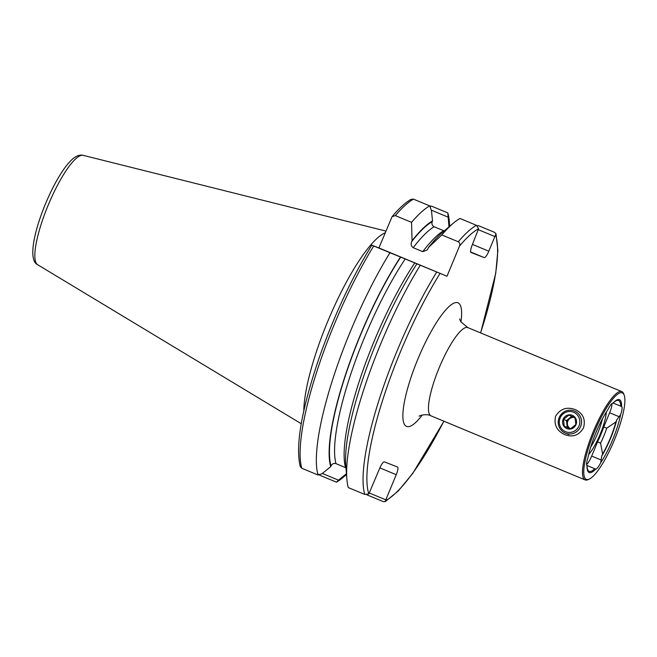 <?xml version="1.0" encoding="UTF-8"?>
<svg xmlns="http://www.w3.org/2000/svg" width="657" height="657" viewBox="0 0 657 657"><rect width="100%" height="100%" fill="white"/><g stroke="black" fill="none" stroke-linecap="round" stroke-linejoin="round"><path stroke-width="0.99" d="M564.806 434.655C556.791 430.885 553.728 424.726 555.608 416.168C560.339 408.753 566.868 406.552 575.195 409.582C582.948 413.253 585.74 419.297 583.564 427.715C579.17 435.263 572.92 437.578 564.806 434.655M612.825 403.102L612.948 403.152A38.369 8.828 -67.4 0 1 618.557 400.483A38.369 8.828 -67.4 0 1 618.598 400.499A38.369 8.828 -67.4 0 1 620.701 406.166L621.621 406.453A10.52 2.423 -67.4 0 1 620.627 414.6L616.767 419.856A35.856 8.245 -67.4 0 1 601.738 456.13L600.753 462.585A10.52 2.423 -67.4 0 1 595.653 469.139L594.79 468.704A38.369 8.828 -67.4 0 1 589.148 471.356A38.369 8.828 -67.4 0 1 587.046 465.698L587.021 465.78A10.52 2.423 -67.4 0 1 588.015 457.633A39.445 9.075 -67.4 0 1 607.889 409.656A10.52 2.423 -67.4 0 1 612.989 403.102A39.445 9.075 -67.4 0 1 613.129 402.955A39.445 9.075 -67.4 0 1 619.42 399.678A39.445 9.075 -67.4 0 1 621.621 406.453L621.366 406.33M613.104 403.004L620.701 406.166M586.397 479.405A46.852 10.775 -67.4 0 1 594.273 432.216A46.852 10.775 -67.4 0 1 622.253 392.829A46.852 10.775 -67.4 0 1 624.15 395.054A46.852 10.775 -67.4 0 1 614.279 440.256A46.852 10.775 -67.4 0 1 589.206 479.134A46.852 10.775 -67.4 0 1 586.397 479.405M589.206 479.134L588.031 479.651A47.813 10.997 -67.4 0 1 585.165 479.93A47.813 10.997 -67.4 0 1 585.116 479.906A47.813 10.997 -67.4 0 1 593.263 431.657A47.813 10.997 -67.4 0 1 621.76 391.588A47.813 10.997 -67.4 0 1 621.818 391.613A47.813 10.997 -67.4 0 1 623.698 393.863L624.15 395.054M602.51 418.706A26.296 6.053 -67.4 0 1 590.7 447.121M606.321 412.087A27.676 6.365 -67.4 0 1 588.697 454.488M303.797 411.101A106.253 24.44 -67.4 0 1 334.093 306.844A106.253 24.44 -67.4 0 1 385.166 232.816M586.865 465.624L587.021 465.78A39.445 9.075 -67.4 0 0 595.653 469.139L586.726 465.353M620.627 414.6A39.445 9.075 -67.4 0 1 600.753 462.585M371.805 245.168C351.676 277.985 334.134 315.541 319.179 357.843C303.263 404.408 294.738 444.337 300.282 466.634L301.801 468.26L318.029 475.011A151.792 34.92 -67.4 0 1 389.971 252.731L371.919 245.209L378.908 247.927L392.081 216.654L395.325 215.603L411.553 222.353A151.792 34.92 -67.4 0 1 429.703 205.887L413.475 199.137L410.937 199.391C405.205 202.75 398.922 208.499 392.081 216.654M411.553 222.353L412.062 240.725A138.446 31.848 -67.4 0 1 432.528 220.916L431.468 210.659L429.703 205.887M412.062 240.725L411.684 241.628C410.641 244.166 411.151 246.186 413.204 247.689L422.747 251.656L427.239 249.947L428.471 247.549A138.446 31.848 -67.4 0 1 442.744 232.167L453.182 223.314A151.792 34.92 -67.4 0 1 459.966 218.469L476.415 225.302L478.6 228.71L472.301 244.782A7.646 1.757 -67.4 0 0 471.003 252.477L471.012 252.485A7.646 1.757 -67.4 0 1 471.003 252.477M422.747 251.656A133.864 30.797 -67.4 0 1 443.68 230.722L434.137 226.755C432.125 225.622 431.485 223.914 432.232 221.639L432.528 220.916M428.471 247.549L441.816 234.935A151.792 34.92 -67.4 0 1 453.182 223.314M441.816 234.935L458.266 241.768C459.81 242.811 460.22 244.256 459.489 246.104L447.006 276.236L417.277 263.974M346.51 474.518L343.011 477.475A151.792 34.92 -67.4 0 1 336.491 482.181L320.255 475.438L318.612 474.255M429.768 206.068L431.592 206.175L447.819 212.925A151.792 34.92 -67.4 0 1 449.322 221.713L449.692 226.279M322.349 473.459L338.495 480.168L346.444 473.722M338.495 480.168L336.491 482.181M447.819 212.925L449.043 227.33M369.464 493.046L385.815 499.837L385.183 501.661L383.195 501.595L366.746 494.754M477.327 225.852L478.082 225.507L494.532 232.34L495.994 233.81L488.808 251.196A7.646 1.757 -67.4 0 1 484.242 257.626L471.012 252.485M417.113 263.917L414.756 262.907A133.864 30.797 -67.4 0 0 345.549 467.628L336.006 463.661C333.789 463.037 332.13 463.793 331.046 465.92L330.742 466.642A138.446 31.848 -67.4 0 1 400.491 257.01L389.971 252.731M318.029 475.011L321.987 473.754L330.742 466.642M414.756 262.907L400.491 257.01M385.815 499.837L396.237 474.691A7.646 1.757 -67.4 0 0 397.526 466.996A7.646 1.757 -67.4 0 1 397.526 466.996L384.296 461.846A7.646 1.757 -67.4 0 0 379.721 468.277L368.823 493.933L364.742 494.425L348.292 487.593A151.792 34.92 -67.4 0 1 346.871 479.084L345.779 465.443A138.446 31.848 -67.4 0 1 416.908 263.835M346.871 479.084A151.792 34.92 -67.4 0 1 420.234 265.313M430.713 208.606L430.039 205.904M494.869 236.561L478.427 229.728M447.984 217.073L431.271 210.125M378.908 247.927L447.006 276.236M616.767 419.856L615.896 421.95A34.665 7.974 -67.4 0 1 602.609 454.036L601.738 456.13M615.896 421.95L606.772 428.183A31.076 7.153 -67.4 0 1 600.572 443.163L602.609 454.036M606.772 428.183L603.767 426.935A31.076 7.153 -67.4 0 1 597.558 441.906L600.572 443.163M603.767 426.935L609.63 412.777A10.52 2.423 112.6 0 0 611.979 403.529M586.578 464.507A10.52 2.423 112.6 0 0 591.694 456.065L597.558 441.906M571.779 416.39L566.457 420.57L566.86 423.979A5.979 5.814 -68.8 0 0 570.531 428.734L564.248 426.212L563.435 419.396L568.822 415.167L575.023 417.745L575.836 424.553L570.448 428.791L564.248 426.212M572.321 415.331A7.17 6.981 111.2 0 1 576.025 424.636A7.17 6.981 111.2 0 1 566.835 428.578A7.17 6.981 111.2 0 1 563.131 419.273A7.17 6.981 111.2 0 1 572.321 415.331M565.316 433.119A11.949 11.629 111.2 0 1 559.099 417.737A11.949 11.629 111.2 0 1 574.464 411.036A11.949 11.629 111.2 0 1 580.681 426.409A11.949 11.629 111.2 0 1 565.316 433.119M565.554 431.674A10.52 10.233 111.2 0 1 560.125 418.024A10.52 10.233 111.2 0 1 573.602 412.235A10.52 10.233 111.2 0 1 579.031 425.884A10.52 10.233 111.2 0 1 565.554 431.674M574.078 417.351A5.979 5.814 -68.8 0 0 566.86 423.979L567.27 427.378M566.457 420.57L563.435 419.396M570.555 428.725A5.979 5.814 111.2 0 1 574.505 417.532M467.841 327.613A47.813 10.997 112.6 0 0 467.792 327.588A47.813 10.997 112.6 0 0 467.735 327.572A47.813 10.997 112.6 0 0 439.237 367.633A47.813 10.997 112.6 0 0 431.091 415.889A47.813 10.997 112.6 0 0 431.14 415.906M422.279 415.01A66.932 15.398 -67.4 0 1 406.642 426.434A66.932 15.398 -67.4 0 1 417.901 359.018A66.932 15.398 -67.4 0 1 457.872 302.754A66.932 15.398 -67.4 0 1 460.951 321.963M301.3 423.749L37.687 264.738A59.27 13.633 -67.4 0 1 48.265 204.984A59.27 13.633 -67.4 0 1 83.16 155.339L385.897 231.067M395.325 215.603A151.792 34.92 -67.4 0 1 413.475 199.137M411.684 241.628A137.691 31.676 -67.4 0 1 432.232 221.639M413.204 247.689A133.864 30.797 -67.4 0 1 434.137 226.755M458.266 241.768A151.792 34.92 -67.4 0 1 476.415 225.302M459.489 246.104A148.925 34.263 -67.4 0 1 478.6 228.71M495.723 235.362A148.925 34.263 -67.4 0 1 480.563 332.902M443.861 421.194A148.925 34.263 -67.4 0 1 385.807 500.527M301.801 468.26A151.792 34.92 -67.4 0 1 373.734 245.989M331.046 465.92A137.691 31.676 -67.4 0 1 400.704 257.092M336.006 463.661A133.864 30.797 -67.4 0 1 405.213 258.94M364.742 494.425A151.792 34.92 -67.4 0 1 436.675 272.146M368.823 493.933A148.925 34.263 -67.4 0 1 440.018 273.517M396.237 474.691L379.886 467.899M472.457 244.396L488.808 251.196M484.242 257.626L470.658 251.976M609.63 412.777L619.149 416.735M591.694 456.065L601.212 460.023M585.116 479.906L430.754 415.75C426.516 413.401 419.051 415.7 419.158 416.201L419.158 416.193M459.596 318.932L460.836 321.782L467.792 327.588L621.818 391.613M37.687 264.738C28.35 260.607 33.187 233.49 45.555 203.645C50.679 191.417 56.141 180.864 61.939 171.986C65.675 166.278 69.248 161.951 72.656 158.986C76.475 155.742 79.973 154.526 83.16 155.339M385.183 501.661L398.142 491.099L412.67 473.525L443.943 421.227M480.645 332.935L495.764 273.172L497.875 250.358L495.994 233.81M574.218 410.937L574.924 411.208M565.562 433.218L568.798 434.474"/></g></svg>
